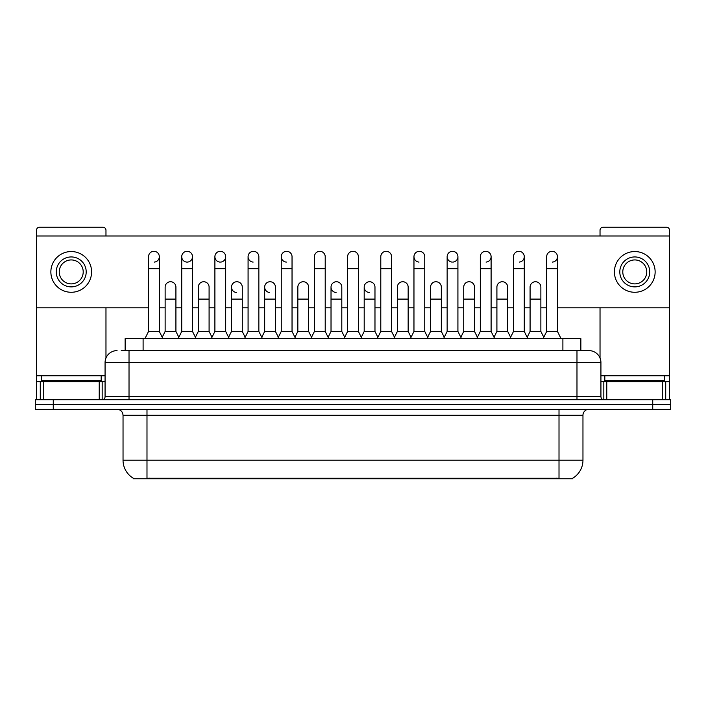 <?xml version="1.0" encoding="UTF-8"?>
<svg xmlns="http://www.w3.org/2000/svg" width="706" height="706" viewBox="0 0 706 706"><rect width="100%" height="100%" fill="white"/><g stroke="black" fill="none" stroke-linecap="round" stroke-linejoin="round"><path stroke-width="1.06" d="M125.139 350.608L125.139 338.624L580.861 338.624L580.861 350.608M572.787 478.174L572.787 478.765L133.213 478.765L133.213 478.174M133.39 478.28A20.959 20.959 0 0 1 123.038 460.197L146.989 460.197L146.989 478.28L559.011 478.28L559.011 460.197L582.962 460.197L582.962 415.278A5.992 5.992 0 0 1 588.954 409.295M123.038 460.197L123.038 415.278C122.676 411.642 120.682 409.648 117.046 409.295M572.61 478.28A20.959 20.959 0 0 0 582.962 460.197M670.7 409.295L670.7 404.503L35.3 404.503L35.3 409.295L53.268 409.295L53.268 404.503L35.3 404.503L35.3 399.711L53.268 399.711L53.268 404.503L670.7 404.503L670.7 409.295L53.268 409.295M121.511 350.608L584.762 350.608M121.238 350.608L129.021 350.608L129.021 362.584L105.07 362.584L105.07 396.719A2.992 2.992 0 0 1 102.07 399.711M117.046 350.608A11.976 11.976 0 0 0 105.07 362.584M588.954 350.608A11.976 11.976 0 0 1 600.93 362.584L576.978 362.584L576.978 350.608L588.769 350.608M600.93 362.584L600.93 396.719C601.106 398.537 602.103 399.534 603.93 399.711M670.7 404.503L670.7 399.711L53.268 399.711M144.951 338.624L148.542 331.441L159.327 331.441L162.918 338.624M159.327 331.441L159.327 256.702A5.392 5.392 0 0 0 153.934 251.31A5.392 5.392 0 0 1 154.279 251.318M148.542 331.441L148.542 268.677L159.327 268.677M148.542 268.677L148.542 256.702A5.392 5.392 0 0 1 153.934 251.31M162.23 337.247L165.133 331.441L175.918 331.441L178.821 337.247M175.918 331.441L175.918 287.121A5.392 5.392 0 0 0 170.861 281.747A5.392 5.392 0 0 1 175.918 287.121M165.133 331.441L165.133 299.106L175.918 299.106M165.133 299.106L165.133 287.121A5.392 5.392 0 0 1 170.861 281.747M178.133 338.624L181.724 331.441L192.5 331.441L196.1 338.624M192.5 331.441L192.5 256.702A5.392 5.392 0 0 0 187.116 251.31A5.392 5.392 0 0 0 181.724 256.534A5.392 5.392 0 0 0 186.772 262.085M181.724 331.441L181.724 268.677L192.5 268.677M181.724 268.677L181.724 256.702A5.392 5.392 0 0 1 187.452 251.318M211.306 338.624L214.898 331.441L225.682 331.441L229.273 338.624M225.682 331.441L225.682 256.702A5.392 5.392 0 0 0 220.29 251.31A5.392 5.392 0 0 0 214.906 256.534A5.392 5.392 0 0 0 219.954 262.085M214.898 331.441L214.898 268.677L225.682 268.677M214.898 268.677L214.898 256.702A5.392 5.392 0 0 1 220.625 251.318M244.488 338.624L248.08 331.441L258.855 331.441L262.447 338.624M258.855 331.441L258.855 256.702A5.392 5.392 0 0 0 253.472 251.31A5.392 5.392 0 0 0 248.08 256.534A5.392 5.392 0 0 0 253.127 262.085M248.08 331.441L248.08 268.677L258.855 268.677M248.08 268.677L248.08 256.702A5.392 5.392 0 0 1 253.807 251.318M277.661 338.624L281.253 331.441L292.037 331.441L295.629 338.624M292.037 331.441L292.037 256.702A5.392 5.392 0 0 0 286.645 251.31A5.392 5.392 0 0 0 281.262 256.534A5.392 5.392 0 0 0 286.309 262.085M281.253 331.441L281.253 268.677L292.037 268.677M281.253 268.677L281.253 256.702A5.392 5.392 0 0 1 286.98 251.318M195.412 337.247L198.315 331.441L209.091 331.441L211.994 337.247M209.091 331.441L209.091 287.121A5.392 5.392 0 0 0 204.043 281.747A5.392 5.392 0 0 1 209.091 287.121M198.315 331.441L198.315 299.106L209.091 299.106M198.315 299.106L198.315 287.121A5.392 5.392 0 0 1 204.043 281.747M228.585 337.247L231.489 331.441L242.273 331.441L245.176 337.247M242.273 331.441L242.273 287.121A5.392 5.392 0 0 0 237.216 281.747A5.392 5.392 0 0 1 242.273 287.121M231.489 331.441L231.489 299.106L242.273 299.106M231.489 299.106L231.489 287.121A5.392 5.392 0 0 1 237.216 281.747M261.758 337.247L264.671 331.441L275.446 331.441L278.349 337.247M275.446 331.441L275.446 287.121A5.392 5.392 0 0 0 270.398 281.747A5.392 5.392 0 0 1 275.446 287.121M264.671 331.441L264.671 299.106L275.446 299.106M264.671 299.106L264.671 287.121A5.392 5.392 0 0 1 270.398 281.747M101.179 375.76L41.292 375.76L41.292 380.552L101.179 380.552L101.179 375.76L105.07 375.76M95.186 381.743L95.186 381.143A0.6 0.6 0 0 1 95.787 380.552M95.186 381.143L47.276 381.143A0.6 0.6 0 0 0 46.675 380.552M47.276 381.143L47.276 381.743M664.708 375.76L604.821 375.76L604.821 380.552L664.708 380.552L664.708 375.76L669.5 375.76L669.5 399.711L669.5 381.743L665.714 381.743L665.714 399.711M658.724 381.743L658.724 381.143A0.6 0.6 0 0 1 659.325 380.552M658.724 381.143L610.814 381.143A0.6 0.6 0 0 0 610.213 380.552M610.814 381.143L610.814 381.743M99.228 399.711L99.228 381.743L43.234 381.743L43.234 399.711M105.971 235.98L105.971 230.235A2.992 2.992 0 0 0 102.97 227.235L39.492 227.235A2.992 2.992 0 0 0 36.5 230.235L36.5 381.743L43.234 381.743M105.971 307.842L105.971 358.03M99.228 381.743L105.07 381.743M36.5 399.711L36.5 381.743M662.766 399.711L662.766 381.743L606.772 381.743L606.772 399.711M557.458 307.842L669.5 307.842L669.5 230.235A2.992 2.992 0 0 0 666.508 227.235L603.03 227.235A2.992 2.992 0 0 0 600.029 230.235L600.029 235.98M600.029 307.842L600.029 358.03M669.5 307.842L669.5 375.76M600.93 381.743L606.772 381.743M662.766 381.743L665.714 381.743M461.512 338.624L457.92 331.441L447.145 331.441L447.145 256.702A5.392 5.392 0 0 1 452.528 251.31A5.392 5.392 0 0 0 447.145 256.534A5.392 5.392 0 0 0 452.193 262.085M428.339 338.624L424.747 331.441L413.963 331.441L413.963 256.702A5.392 5.392 0 0 1 419.355 251.31A5.392 5.392 0 0 0 413.972 256.534A5.392 5.392 0 0 0 419.02 262.085M377.886 337.247L374.974 331.441L364.199 331.441L364.199 287.121A5.392 5.392 0 0 1 369.591 281.738A5.392 5.392 0 0 0 364.199 286.954A5.392 5.392 0 0 0 369.247 292.505M344.704 337.247L341.801 331.441L331.026 331.441L331.026 287.121A5.392 5.392 0 0 1 336.409 281.738A5.392 5.392 0 0 0 331.026 286.954A5.392 5.392 0 0 0 336.074 292.505M270.054 281.738A5.392 5.392 0 0 0 264.671 286.954A5.392 5.392 0 0 0 269.718 292.505M236.881 281.738A5.392 5.392 0 0 0 231.489 286.954A5.392 5.392 0 0 0 236.536 292.505M552.401 262.085A5.392 5.392 0 0 0 557.458 256.702A5.392 5.392 0 0 0 552.066 251.31A5.392 5.392 0 0 1 552.401 251.318M486.046 262.085A5.392 5.392 0 0 0 491.102 256.702A5.392 5.392 0 0 0 485.71 251.31A5.392 5.392 0 0 1 486.046 251.318M187.452 262.085A5.392 5.392 0 0 0 192.5 256.702M36.5 307.842L148.542 307.842M159.327 307.842L165.133 307.842M175.918 307.842L181.724 307.842M192.5 307.842L198.315 307.842M209.091 307.842L214.898 307.842M225.682 307.842L231.489 307.842M242.273 307.842L248.08 307.842M258.855 307.842L264.671 307.842M275.446 307.842L281.253 307.842M292.037 307.842L297.844 307.842M308.628 307.842L314.435 307.842M325.21 307.842L331.026 307.842M341.801 307.842L347.608 307.842M358.392 307.842L364.199 307.842M374.974 307.842L380.79 307.842M391.565 307.842L397.372 307.842M408.156 307.842L413.963 307.842M424.747 307.842L430.554 307.842M441.329 307.842L447.145 307.842M457.92 307.842L463.727 307.842M474.511 307.842L480.318 307.842M491.102 307.842L496.909 307.842M507.685 307.842L513.5 307.842M524.276 307.842L530.082 307.842M540.867 307.842L546.673 307.842M669.5 235.98L36.5 235.98M154.279 262.085A5.392 5.392 0 0 0 159.327 256.702M220.625 262.085A5.392 5.392 0 0 0 225.682 256.702M452.873 262.085A5.392 5.392 0 0 0 457.92 256.702A5.392 5.392 0 0 0 452.528 251.31A5.392 5.392 0 0 1 452.873 251.318M519.228 262.085A5.392 5.392 0 0 0 524.276 256.702A5.392 5.392 0 0 0 518.884 251.31A5.392 5.392 0 0 1 519.228 251.318M71.235 256.94A14.976 14.976 0 0 0 56.259 271.916A14.976 14.976 0 0 0 71.235 286.883A14.976 14.976 0 0 0 86.203 271.916A14.976 14.976 0 0 0 71.235 256.94M71.235 259.932A11.976 11.976 0 0 0 59.251 271.916A11.976 11.976 0 0 0 71.235 283.891A11.976 11.976 0 0 0 83.211 271.916A11.976 11.976 0 0 0 71.235 259.932M71.235 292.275A20.359 20.359 0 0 0 91.595 271.916A20.359 20.359 0 0 0 71.235 251.548A20.359 20.359 0 0 0 50.867 271.916A20.359 20.359 0 0 0 71.235 292.275M634.765 256.94A14.976 14.976 0 0 0 619.797 271.916A14.976 14.976 0 0 0 634.765 286.883A14.976 14.976 0 0 0 649.741 271.916A14.976 14.976 0 0 0 634.765 256.94M634.765 259.932A11.976 11.976 0 0 0 622.789 271.916A11.976 11.976 0 0 0 634.765 283.891A11.976 11.976 0 0 0 646.749 271.916A11.976 11.976 0 0 0 634.765 259.932M634.765 292.275A20.359 20.359 0 0 0 655.133 271.916A20.359 20.359 0 0 0 634.765 251.548A20.359 20.359 0 0 0 614.405 271.916A20.359 20.359 0 0 0 634.765 292.275M310.843 338.624L314.435 331.441L325.21 331.441L328.802 338.624M325.21 331.441L325.21 256.702A5.392 5.392 0 0 0 319.827 251.31A5.392 5.392 0 0 1 320.162 251.318M314.435 331.441L314.435 268.677L325.21 268.677M314.435 268.677L314.435 256.702A5.392 5.392 0 0 1 319.827 251.31M344.016 338.624L347.608 331.441L358.392 331.441L361.984 338.624M358.392 331.441L358.392 256.702A5.392 5.392 0 0 0 353 251.31A5.392 5.392 0 0 1 353.335 251.318M347.608 331.441L347.608 268.677L358.392 268.677M347.608 268.677L347.608 256.702A5.392 5.392 0 0 1 353 251.31M377.198 338.624L380.79 331.441L391.565 331.441L395.157 338.624M391.565 331.441L391.565 256.702A5.392 5.392 0 0 0 386.173 251.31A5.392 5.392 0 0 1 386.517 251.318M380.79 331.441L380.79 268.677L391.565 268.677M380.79 268.677L380.79 256.702A5.392 5.392 0 0 1 386.173 251.31M294.94 337.247L297.844 331.441L308.628 331.441L311.531 337.247M308.628 331.441L308.628 287.121A5.392 5.392 0 0 0 303.571 281.747A5.392 5.392 0 0 1 308.628 287.121M297.844 331.441L297.844 299.106L308.628 299.106M297.844 299.106L297.844 287.121A5.392 5.392 0 0 1 303.571 281.747M331.026 331.441L328.113 337.247M341.801 331.441L341.801 287.121A5.392 5.392 0 0 0 336.753 281.747A5.392 5.392 0 0 1 341.801 287.121M364.199 331.441L361.295 337.247M374.974 331.441L374.974 287.121A5.392 5.392 0 0 0 369.926 281.747A5.392 5.392 0 0 1 374.974 287.121M413.963 331.441L410.371 338.624M424.747 331.441L424.747 256.702A5.392 5.392 0 0 0 419.355 251.31A5.392 5.392 0 0 1 419.691 251.318M447.145 331.441L443.553 338.624M457.92 331.441L457.92 256.702M476.726 338.624L480.318 331.441L491.102 331.441L494.694 338.624M491.102 331.441L491.102 256.702M480.318 331.441L480.318 268.677L491.102 268.677M480.318 268.677L480.318 256.702A5.392 5.392 0 0 1 485.71 251.31M509.9 338.624L513.5 331.441L524.276 331.441L527.867 338.624M524.276 331.441L524.276 256.702M513.5 331.441L513.5 268.677L524.276 268.677M513.5 268.677L513.5 256.702A5.392 5.392 0 0 1 518.884 251.31M543.082 338.624L546.673 331.441L557.458 331.441L561.049 338.624M557.458 331.441L557.458 256.702M546.673 331.441L546.673 268.677L557.458 268.677M546.673 268.677L546.673 256.702A5.392 5.392 0 0 1 552.066 251.31M394.469 337.247L397.372 331.441L408.156 331.441L411.06 337.247M408.156 331.441L408.156 287.121A5.392 5.392 0 0 0 403.108 281.747A5.392 5.392 0 0 1 408.156 287.121M397.372 331.441L397.372 299.106L408.156 299.106M397.372 299.106L397.372 287.121A5.392 5.392 0 0 1 403.108 281.747M427.651 337.247L430.554 331.441L441.329 331.441L444.242 337.247M441.329 331.441L441.329 287.121A5.392 5.392 0 0 0 436.282 281.747A5.392 5.392 0 0 1 441.329 287.121M430.554 331.441L430.554 299.106L441.329 299.106M430.554 299.106L430.554 287.121A5.392 5.392 0 0 1 436.282 281.747M460.824 337.247L463.727 331.441L474.511 331.441L477.415 337.247M474.511 331.441L474.511 287.121A5.392 5.392 0 0 0 469.464 281.747A5.392 5.392 0 0 1 474.511 287.121M463.727 331.441L463.727 299.106L474.511 299.106M463.727 299.106L463.727 287.121A5.392 5.392 0 0 1 469.464 281.747M494.006 337.247L496.909 331.441L507.685 331.441L510.588 337.247M507.685 331.441L507.685 287.121A5.392 5.392 0 0 0 502.637 281.747A5.392 5.392 0 0 1 507.685 287.121M496.909 331.441L496.909 299.106L507.685 299.106M496.909 299.106L496.909 287.121A5.392 5.392 0 0 1 502.637 281.747M527.179 337.247L530.082 331.441L540.867 331.441L543.77 337.247M540.867 331.441L540.867 287.121A5.392 5.392 0 0 0 535.81 281.747A5.392 5.392 0 0 1 540.867 287.121M530.082 331.441L530.082 299.106L540.867 299.106M530.082 299.106L530.082 287.121A5.392 5.392 0 0 1 535.81 281.747M556.619 478.765L556.619 478.174M149.381 478.765L149.381 478.174M143.106 350.608L143.106 338.624M562.894 350.608L562.894 338.624M559.011 409.295L559.011 415.278L123.038 415.278M582.962 415.278L559.011 415.278L559.011 460.197L146.989 460.197L146.989 409.295M652.732 409.295L652.732 399.711M129.021 399.711L129.021 396.719L600.93 396.719M105.07 396.719L129.021 396.719L129.021 362.584L576.978 362.584L576.978 399.711M41.292 375.76L36.5 375.76M102.176 381.743L102.176 399.711M36.544 381.743L36.544 399.711M40.286 399.711L40.286 381.743M604.821 375.76L600.93 375.76M669.456 399.711L669.456 381.743M603.824 399.711L603.824 381.743M331.026 299.106L341.801 299.106M364.199 299.106L374.974 299.106M413.963 268.677L424.747 268.677M447.145 268.677L457.92 268.677"/></g></svg>
